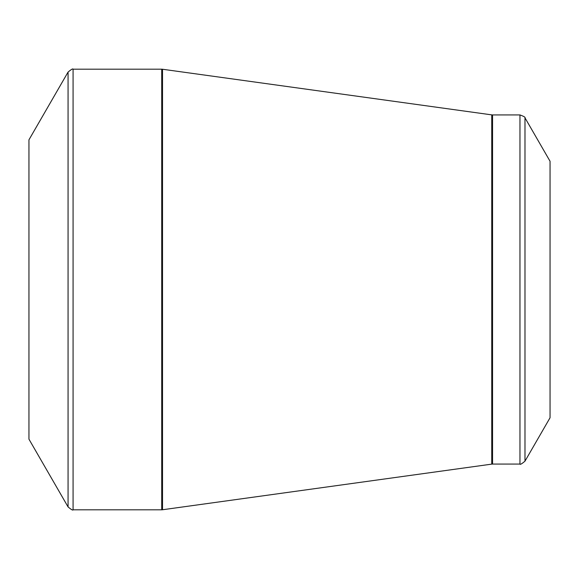 <?xml version="1.0" encoding="UTF-8"?>
<svg xmlns="http://www.w3.org/2000/svg" width="579" height="579" viewBox="0 0 579 579"><rect width="100%" height="100%" fill="white"/><g stroke="black" fill="none" stroke-linecap="round" stroke-linejoin="round"><path stroke-width="0.87" d="M28.95 289.5L28.95 139.828L68.061 72.085L68.061 506.914L28.95 439.171L28.95 289.5M550.05 289.5L550.05 161.252L524.979 117.827L524.979 461.174L550.05 417.749L550.05 289.5M73.077 509.81L161.722 509.81L161.722 69.191L73.077 69.191L73.077 509.81C72.947 510.577 71.275 509.614 68.061 506.914M491.752 289.5L491.752 114.874L162.518 69.248L162.518 509.752L491.752 464.126L491.752 289.5M492.548 464.069L519.964 464.069L519.964 114.932L492.548 114.932L492.548 464.069L491.752 464.126M524.979 117.827C525.58 117.334 523.908 116.365 519.964 114.932M519.964 464.069C520.094 464.836 521.766 463.873 524.979 461.174M492.548 114.932L491.752 114.874M162.518 69.248L161.722 69.191M161.722 509.81L162.518 509.752M73.077 69.191C72.947 68.423 71.275 69.386 68.061 72.085"/></g></svg>
